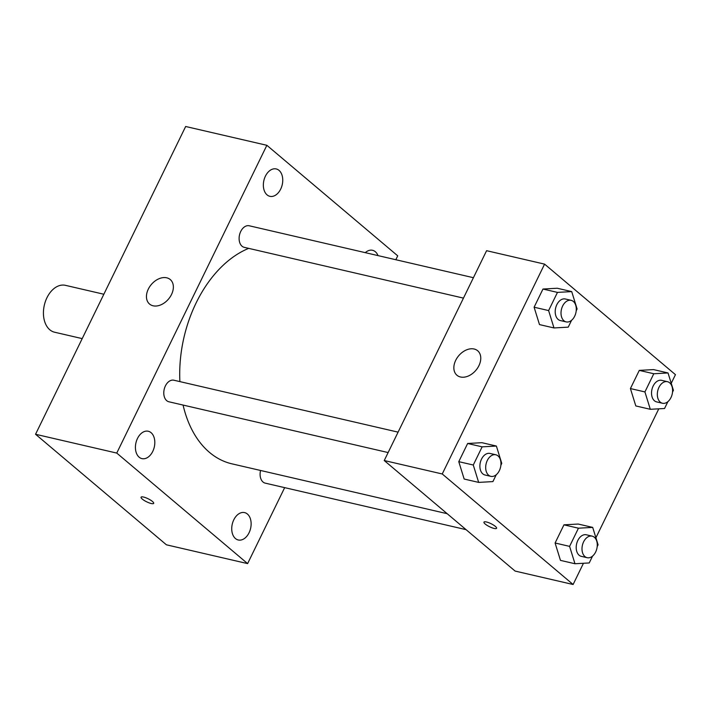 <?xml version="1.0" encoding="UTF-8"?>
<svg xmlns="http://www.w3.org/2000/svg" width="711" height="711" viewBox="0 0 711 711"><rect width="100%" height="100%" fill="white"/><g stroke="black" fill="none" stroke-linecap="round" stroke-linejoin="round"><path stroke-width="1.07" d="M103.85 294.238L65.465 285.342A24.058 16.113 103 0 0 45.442 301.34A24.058 16.113 103 0 0 49.797 329.771A24.058 16.113 103 0 0 54.605 332.224L82.209 338.614M284.667 487.639L247.615 563.61L166.41 544.804L35.55 434.27L185.66 126.496L266.865 145.302L397.725 255.836L395.831 259.728M265.407 176.168A14.051 9.412 103 0 0 269.878 196.316A14.051 9.412 103 0 0 282.223 184.753A14.051 9.412 103 0 0 276.224 168.942A14.051 9.412 103 0 0 265.407 176.168M137.472 438.483A14.051 9.412 103 0 0 141.942 458.622A14.051 9.412 103 0 0 154.287 447.059A14.051 9.412 103 0 0 148.279 431.248A14.051 9.412 103 0 0 137.472 438.483M233.786 519.83A14.051 9.412 103 0 0 238.256 539.978A14.051 9.412 103 0 0 250.601 528.415A14.051 9.412 103 0 0 244.602 512.604A14.051 9.412 103 0 0 233.786 519.83M378.012 255.605A14.051 9.412 103 0 0 372.537 250.29A14.051 9.412 103 0 0 365.285 252.654M247.615 563.61L116.755 453.076L35.55 434.27M116.755 453.076L266.865 145.302M171.511 294.487A16.042 11.26 130.2 0 1 149.559 304.05A16.042 11.26 130.2 0 1 151.301 284.533A16.042 11.26 130.2 0 1 170.258 279.547A16.042 11.26 130.2 0 1 171.511 294.487M152.456 501.459A7.021 1.689 26 0 1 153.692 503.361A7.021 1.689 26 0 1 146.644 501.806A7.021 1.689 26 0 1 141.071 497.211A7.021 1.689 26 0 1 145.728 497.727A7.021 1.689 26 0 1 152.456 501.459M153.692 503.361A7.021 1.689 26 0 1 146.644 501.797A7.021 1.689 26 0 1 141.08 497.202M473.41 277.699L249.241 225.778A11.065 7.412 103 0 0 240.727 231.475A11.065 7.412 103 0 0 242.033 246.21A11.065 7.412 103 0 0 244.246 247.339L463.456 298.113M260.564 470.469A11.065 7.412 103 0 0 263.026 482.014A11.065 7.412 103 0 0 265.239 483.142L466.069 529.651M398.089 432.146L173.911 380.225A11.065 7.412 103 0 0 165.396 385.922A11.065 7.412 103 0 0 168.916 401.786L388.126 452.56M183.083 405.066A112.267 75.215 103 0 0 209.478 452.383A112.267 75.215 103 0 0 231.902 463.83L447.166 513.689M248.708 248.37A112.267 75.215 103 0 0 179.892 381.611M583.455 563.272L573.102 584.504L515.102 571.066L384.242 460.532L486.591 250.69L544.59 264.128L675.45 374.661L671.237 383.3M658.786 408.825L595.907 537.747M571.582 320.288L568.231 327.149L553.985 327.949L539.489 324.589L534.103 307.214L542.973 289.039L557.22 288.239L571.715 291.599L577.101 308.974L576.212 310.805M592.565 556.091L589.223 562.952L574.977 563.743L560.472 560.384L555.095 543.008L563.956 524.834L578.203 524.043L592.698 527.402L598.084 544.777L597.196 546.599M573.102 584.504L442.242 473.97L544.59 264.128M667.896 401.644L664.545 408.505L650.307 409.296L635.803 405.937L630.417 388.562L639.287 370.387L653.533 369.596L668.029 372.955L673.415 390.33L672.526 392.152M496.251 474.735L492.91 481.596L478.663 482.396L464.159 479.036L458.773 461.661L467.642 443.486L481.889 442.686L496.385 446.046L501.77 463.421L500.882 465.252M442.242 473.97L384.242 460.532M460.488 376.99A16.042 11.26 130.2 0 1 456.96 375.257A16.042 11.26 130.2 0 1 458.711 355.731A16.042 11.26 130.2 0 1 477.659 350.745A16.042 11.26 130.2 0 1 477.57 368.049A16.042 11.26 130.2 0 1 460.488 376.99M495.345 526.38A7.021 1.689 26 0 1 496.58 528.282A7.021 1.689 26 0 1 489.532 526.727A7.021 1.689 26 0 1 483.96 522.132A7.021 1.689 26 0 1 488.617 522.647A7.021 1.689 26 0 1 495.345 526.38M496.58 528.282A7.021 1.689 26 0 1 489.532 526.727A7.021 1.689 26 0 1 483.969 522.132M478.663 482.396L473.277 465.012L482.138 446.846L496.385 446.046M495.825 454.782L490.021 453.44A11.065 7.412 103 0 0 480.814 460.79A11.065 7.412 103 0 0 482.813 473.873A11.065 7.412 103 0 0 485.026 475.001L490.83 476.343A11.065 7.412 103 0 0 500.544 467.234A11.065 7.412 103 0 0 495.825 454.782A11.065 7.412 103 0 0 486.608 462.141A11.065 7.412 103 0 0 488.617 475.215A11.065 7.412 103 0 0 490.83 476.343M464.159 479.036L458.773 461.661L467.642 443.486L481.889 442.686M473.277 465.012L458.773 461.661M482.138 446.846L467.642 443.486M553.985 327.949L548.608 310.565L557.468 292.399L571.715 291.599M571.146 300.335L565.352 298.993A11.065 7.412 103 0 0 556.135 306.343A11.065 7.412 103 0 0 558.144 319.426A11.065 7.412 103 0 0 560.357 320.554L566.152 321.896A11.065 7.412 103 0 0 575.874 312.787A11.065 7.412 103 0 0 571.146 300.335A11.065 7.412 103 0 0 561.939 307.694A11.065 7.412 103 0 0 563.947 320.768A11.065 7.412 103 0 0 566.152 321.896M539.489 324.589L534.103 307.214L542.973 289.039L557.22 288.239M548.608 310.565L534.103 307.214M557.468 292.399L542.973 289.039M574.977 563.743L569.591 546.368L578.452 528.193L592.698 527.402M592.139 536.138L586.335 534.788A11.065 7.412 103 0 0 577.128 542.146A11.065 7.412 103 0 0 579.127 555.229A11.065 7.412 103 0 0 581.34 556.358L587.144 557.7A11.065 7.412 103 0 0 596.858 548.59A11.065 7.412 103 0 0 592.139 536.138A11.065 7.412 103 0 0 582.922 543.488A11.065 7.412 103 0 0 584.931 556.571A11.065 7.412 103 0 0 587.144 557.7M560.472 560.384L555.095 543.008L563.956 524.834L578.203 524.043M569.591 546.368L555.095 543.008M578.452 528.193L563.956 524.834M650.307 409.296L644.921 391.921L653.782 373.746L668.029 372.955M667.46 381.691L661.665 380.341A11.065 7.412 103 0 0 652.458 387.699A11.065 7.412 103 0 0 654.458 400.782A11.065 7.412 103 0 0 656.671 401.911L662.465 403.253A11.065 7.412 103 0 0 672.188 394.143A11.065 7.412 103 0 0 667.46 381.691A11.065 7.412 103 0 0 658.253 389.041A11.065 7.412 103 0 0 660.261 402.124A11.065 7.412 103 0 0 662.465 403.253M635.803 405.937L630.417 388.562L639.287 370.387L653.533 369.596M644.921 391.921L630.417 388.562M653.782 373.746L639.287 370.387"/></g></svg>

